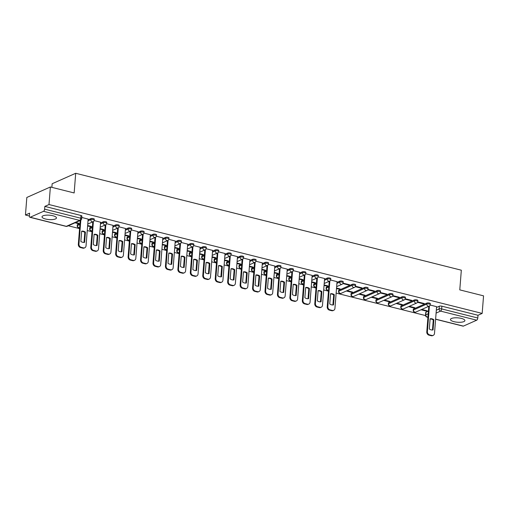 <?xml version="1.0" encoding="UTF-8"?>
<svg xmlns="http://www.w3.org/2000/svg" width="509" height="509" viewBox="0 0 509 509"><rect width="100%" height="100%" fill="white"/><g stroke="black" fill="none" stroke-linecap="round" stroke-linejoin="round"><path stroke-width="0.76" d="M94.324 219.175A1.858 0.56 -175.5 0 0 93.414 218.609A1.858 0.56 -175.5 0 0 90.876 218.628L90.799 219.595A1.858 0.56 4.5 0 1 93.338 219.576A1.858 0.56 4.5 0 1 94.248 220.142L94.324 219.175M106.769 222.299A1.858 0.56 -175.5 0 0 105.859 221.733A1.858 0.56 -175.5 0 0 103.321 221.752L103.244 222.726A1.858 0.56 4.5 0 1 105.783 222.707A1.858 0.56 4.5 0 1 106.693 223.273L106.769 222.299M119.214 225.43A1.858 0.56 -175.5 0 0 118.304 224.863A1.858 0.56 -175.5 0 0 115.766 224.883L115.689 225.85A1.858 0.56 4.5 0 1 118.228 225.837A1.858 0.56 4.5 0 1 119.138 226.397L119.214 225.43M131.659 228.554A1.858 0.56 -175.5 0 0 130.749 227.994A1.858 0.56 -175.5 0 0 128.211 228.007L128.134 228.98A1.858 0.56 4.5 0 1 130.673 228.961A1.858 0.56 4.5 0 1 131.583 229.527L131.659 228.554M144.104 231.684A1.858 0.56 -175.5 0 0 143.194 231.118A1.858 0.56 -175.5 0 0 140.656 231.137L140.579 232.11A1.858 0.56 4.5 0 1 143.118 232.091A1.858 0.56 4.5 0 1 144.028 232.658L144.104 231.684M156.549 234.814A1.858 0.56 -175.5 0 0 155.633 234.248A1.858 0.56 -175.5 0 0 153.101 234.267L153.024 235.234A1.858 0.56 4.5 0 1 155.557 235.215A1.858 0.56 4.5 0 1 156.473 235.782L156.549 234.814M168.988 237.938A1.858 0.56 -175.5 0 0 168.078 237.372A1.858 0.56 -175.5 0 0 165.546 237.391L165.47 238.365A1.858 0.56 4.5 0 1 168.002 238.346A1.858 0.56 4.5 0 1 168.912 238.912L168.988 237.938M181.433 241.069A1.858 0.56 -175.5 0 0 180.523 240.502A1.858 0.56 -175.5 0 0 177.985 240.522L177.908 241.489A1.858 0.56 4.5 0 1 180.447 241.476A1.858 0.56 4.5 0 1 181.357 242.036L181.433 241.069M193.878 244.193A1.858 0.56 -175.5 0 0 192.968 243.633A1.858 0.56 -175.5 0 0 190.43 243.646L190.353 244.619A1.858 0.56 4.5 0 1 192.892 244.6A1.858 0.56 4.5 0 1 193.802 245.166L193.878 244.193M206.323 247.323A1.858 0.56 -175.5 0 0 205.413 246.757A1.858 0.56 -175.5 0 0 202.875 246.776L202.798 247.749A1.858 0.56 4.5 0 1 205.337 247.73A1.858 0.56 4.5 0 1 206.247 248.29L206.323 247.323M218.768 250.447A1.858 0.56 -175.5 0 0 217.858 249.887A1.858 0.56 -175.5 0 0 215.32 249.906L215.243 250.873A1.858 0.56 4.5 0 1 217.782 250.854A1.858 0.56 4.5 0 1 218.692 251.421L218.768 250.447M231.213 253.577A1.858 0.56 -175.5 0 0 230.303 253.011A1.858 0.56 -175.5 0 0 227.765 253.03L227.688 254.004A1.858 0.56 4.5 0 1 230.227 253.985A1.858 0.56 4.5 0 1 231.137 254.551L231.213 253.577M243.658 256.708A1.858 0.56 -175.5 0 0 242.748 256.142A1.858 0.56 -175.5 0 0 240.21 256.161L240.133 257.128A1.858 0.56 4.5 0 1 242.672 257.115A1.858 0.56 4.5 0 1 243.582 257.675L243.658 256.708M256.103 259.832A1.858 0.56 -175.5 0 0 255.194 259.272A1.858 0.56 -175.5 0 0 252.655 259.285L252.579 260.258A1.858 0.56 4.5 0 1 255.117 260.239A1.858 0.56 4.5 0 1 256.027 260.805L256.103 259.832M268.548 262.962A1.858 0.56 -175.5 0 0 267.639 262.396A1.858 0.56 -175.5 0 0 265.1 262.415L265.024 263.382A1.858 0.56 4.5 0 1 267.562 263.369A1.858 0.56 4.5 0 1 268.472 263.929L268.548 262.962M280.993 266.086A1.858 0.56 -175.5 0 0 280.084 265.526A1.858 0.56 -175.5 0 0 277.545 265.545L277.469 266.512A1.858 0.56 4.5 0 1 280.007 266.493A1.858 0.56 4.5 0 1 280.917 267.06L280.993 266.086M293.438 269.216A1.858 0.56 -175.5 0 0 292.529 268.65A1.858 0.56 -175.5 0 0 289.99 268.669L289.914 269.643A1.858 0.56 4.5 0 1 292.452 269.624A1.858 0.56 4.5 0 1 293.362 270.19L293.438 269.216M305.884 272.347A1.858 0.56 -175.5 0 0 304.974 271.781A1.858 0.56 -175.5 0 0 302.435 271.8L302.359 272.767A1.858 0.56 4.5 0 1 304.897 272.748A1.858 0.56 4.5 0 1 305.807 273.314L305.884 272.347M318.329 275.471A1.858 0.56 -175.5 0 0 317.419 274.905A1.858 0.56 -175.5 0 0 314.88 274.924L314.804 275.897A1.858 0.56 4.5 0 1 317.342 275.878A1.858 0.56 4.5 0 1 318.252 276.444L318.329 275.471M330.774 278.601A1.858 0.56 -175.5 0 0 329.864 278.035A1.858 0.56 -175.5 0 0 327.325 278.054L327.249 279.021A1.858 0.56 4.5 0 1 329.781 279.008A1.858 0.56 4.5 0 1 330.697 279.568L330.774 278.601M343.219 281.725A1.858 0.56 -175.5 0 0 342.303 281.165A1.858 0.56 -175.5 0 0 339.77 281.178L339.694 282.151A1.858 0.56 4.5 0 1 342.226 282.132A1.858 0.56 4.5 0 1 343.136 282.699L343.219 281.725M355.657 284.855A1.858 0.56 -175.5 0 0 354.748 284.289A1.858 0.56 -175.5 0 0 352.215 284.308L352.139 285.282A1.858 0.56 4.5 0 1 354.671 285.263A1.858 0.56 4.5 0 1 355.581 285.829L355.657 284.855M368.102 287.986A1.858 0.56 -175.5 0 0 367.193 287.42A1.858 0.56 -175.5 0 0 364.654 287.439L364.578 288.406A1.858 0.56 4.5 0 1 367.116 288.387A1.858 0.56 4.5 0 1 368.026 288.953L368.102 287.986M380.547 291.11A1.858 0.56 -175.5 0 0 379.638 290.544A1.858 0.56 -175.5 0 0 377.099 290.563L377.023 291.536A1.858 0.56 4.5 0 1 379.561 291.517A1.858 0.56 4.5 0 1 380.471 292.083L380.547 291.11M392.993 294.24A1.858 0.56 -175.5 0 0 392.083 293.674A1.858 0.56 -175.5 0 0 389.544 293.693L389.468 294.66A1.858 0.56 4.5 0 1 392.006 294.647A1.858 0.56 4.5 0 1 392.916 295.207L392.993 294.24M405.438 297.364A1.858 0.56 -175.5 0 0 404.528 296.804A1.858 0.56 -175.5 0 0 401.989 296.817L401.913 297.79A1.858 0.56 4.5 0 1 404.451 297.771A1.858 0.56 4.5 0 1 405.361 298.338L405.438 297.364M417.883 300.495A1.858 0.56 -175.5 0 0 416.973 299.928A1.858 0.56 -175.5 0 0 414.434 299.947L414.358 300.921A1.858 0.56 4.5 0 1 416.896 300.902A1.858 0.56 4.5 0 1 417.806 301.468L417.883 300.495M430.328 303.625A1.858 0.56 -175.5 0 0 429.418 303.059A1.858 0.56 -175.5 0 0 426.879 303.078L426.803 304.045A1.858 0.56 4.5 0 1 429.341 304.026A1.858 0.56 4.5 0 1 430.251 304.592L430.328 303.625M454.003 321.675A7.247 2.195 -175.5 0 0 464.895 320.613A7.247 2.195 -175.5 0 0 461.345 318.411A7.247 2.195 -175.5 0 0 450.452 319.474A7.247 2.195 -175.5 0 0 454.003 321.675M45.562 219.023A7.247 2.195 -175.5 0 0 56.461 217.96A7.247 2.195 -175.5 0 0 52.911 215.752A7.247 2.195 -175.5 0 0 42.012 216.821A7.247 2.195 -175.5 0 0 45.562 219.023M50.378 186.981L74.155 192.956L75.701 173.276L461.326 270.196L459.78 289.875L483.55 295.85L482.169 313.417L48.998 204.542L50.378 186.981L26.831 197.454L25.45 215.014L29.395 216.007M68.301 225.786L79.569 228.617M87.249 230.545L92.014 231.748M99.694 233.676L104.46 234.872M112.139 236.806L116.905 238.002M124.584 239.93L129.35 241.126M137.029 243.06L141.795 244.256M149.474 246.184L154.24 247.387M161.913 249.315L166.678 250.511M174.358 252.445L179.123 253.641M186.803 255.569L191.569 256.765M199.248 258.699L204.014 259.895M211.693 261.823L216.459 263.026M224.138 264.954L228.904 266.15M236.583 268.078L241.349 269.28M249.028 271.208L253.794 272.404M261.473 274.338L266.239 275.534M273.918 277.462L278.684 278.665M286.363 280.593L291.129 281.789M298.808 283.717L303.574 284.919M311.253 286.847L316.019 288.043M323.699 289.977L328.464 291.173M336.144 293.101L425.543 315.574M51.867 187.357L52.153 183.743L75.701 173.276M25.45 215.014L29.617 213.163L29.401 215.899A1.858 0.865 -75.9 0 0 29.891 217.279A1.858 0.865 -75.9 0 0 30.203 217.248L43.532 211.318A1.858 0.865 -75.9 0 0 44.614 209.135L80.753 218.215A1.858 0.56 4.5 0 1 81.663 218.781L81.879 216.045A1.858 0.56 4.5 0 0 80.969 215.479L80.753 218.215A1.858 0.865 -75.9 0 1 79.671 220.403L43.532 211.318M48.998 204.542L44.83 206.399L44.614 209.135M425.995 312.132L425.779 314.867A1.858 0.56 4.5 0 0 425.524 315.122L425.74 312.386A1.858 0.56 4.5 0 1 425.995 312.132L428.425 311.05M436.537 307.442L439.324 306.202L439.108 308.938A1.858 0.56 4.5 0 1 441.647 308.918L477.786 318.004A1.858 0.865 104.1 0 1 476.704 320.186L463.375 326.116A1.858 0.865 104.1 0 1 463.063 326.148L435.609 319.251M477.786 318.004L478.002 315.268L482.169 313.417M408.574 306.634L414.116 308.028L414.154 307.544M414.116 308.028L414.822 307.716L409.281 306.323M417.514 302.327L423.533 303.841L423.571 303.358M423.533 303.841L424.239 303.529L417.724 301.888M396.129 303.51L401.671 304.904L401.709 304.42M401.671 304.904L402.377 304.586L396.835 303.192M405.069 299.203L411.094 300.711L411.126 300.234M411.094 300.711L411.8 300.399L405.279 298.758M383.684 300.38L389.226 301.773L389.264 301.29M389.226 301.773L389.932 301.462L384.39 300.068M392.624 296.073L398.649 297.587L398.687 297.103M398.649 297.587L399.355 297.269L392.833 295.634M371.239 297.25L376.781 298.643L376.819 298.166M376.781 298.643L377.487 298.331L371.945 296.938M380.178 292.942L386.204 294.457L386.242 293.973M386.204 294.457L386.91 294.145L380.388 292.503M358.794 294.126L364.336 295.519L364.374 295.035M364.336 295.519L365.042 295.207L359.5 293.808M367.74 289.818L373.759 291.333L373.797 290.849M373.759 291.333L374.465 291.014L367.943 289.379M346.349 290.995L351.891 292.389L351.929 291.911M351.891 292.389L352.597 292.077L347.055 290.684M355.295 286.688L361.314 288.202L361.352 287.719M361.314 288.202L362.02 287.89L355.498 286.249M336.5 288.52L339.446 289.265L339.484 288.781M339.446 289.265L340.152 288.947L336.538 288.043M342.85 283.564L348.869 285.072L348.907 284.595M348.869 285.072L349.575 284.76L343.053 283.125M324.055 285.396L327.001 286.134L327.039 285.651M327.001 286.134L327.707 285.823L324.093 284.913M337.041 281.674L330.608 279.995M311.61 282.266L314.556 283.01L314.594 282.527M314.556 283.01L315.268 282.692L311.648 281.782M324.596 278.544L318.17 276.864M299.165 279.142L302.117 279.88L302.155 279.396M302.117 279.88L302.823 279.568L299.203 278.658M312.151 275.414L305.724 273.74M286.72 276.012L289.672 276.75L289.71 276.272M289.672 276.75L290.378 276.438L286.758 275.528M299.706 272.29L293.279 270.61M274.281 272.881L277.227 273.626L277.265 273.142M277.227 273.626L277.933 273.308L274.313 272.404M287.261 269.159L280.834 267.486M261.836 269.757L264.782 270.495L264.82 270.012M264.782 270.495L265.488 270.184L261.874 269.274M274.815 266.035L268.389 264.356M249.391 266.627L252.337 267.371L252.375 266.888M252.337 267.371L253.043 267.053L249.429 266.143M262.37 262.905L255.944 261.225M236.946 263.503L239.892 264.241L239.93 263.757M239.892 264.241L240.598 263.929L236.984 263.019M249.925 259.781L243.499 258.101M224.501 260.373L227.447 261.111L227.485 260.633M227.447 261.111L228.153 260.799L224.539 259.889M237.48 256.651L231.054 254.971M212.056 257.242L215.002 257.987L215.04 257.503M215.002 257.987L215.708 257.669L212.094 256.765M225.042 253.52L218.609 251.847M199.611 254.118L202.557 254.856L202.595 254.373M202.557 254.856L203.263 254.545L199.649 253.635M212.597 250.396L206.164 248.716M187.166 250.988L190.112 251.732L190.15 251.249M190.112 251.732L190.818 251.414L187.204 250.504M200.152 247.266L193.719 245.586M174.721 247.864L177.666 248.602L177.705 248.118M177.666 248.602L178.373 248.29L174.759 247.38M187.706 244.142L181.274 242.462M162.276 244.734L165.221 245.472L165.26 244.994M165.221 245.472L165.928 245.16L162.314 244.25M175.261 241.012L168.829 239.332M149.831 241.603L152.776 242.348L152.815 241.864M152.776 242.348L153.483 242.029L149.869 241.126M162.816 237.881L156.384 236.208M137.385 238.479L140.331 239.217L140.369 238.734M140.331 239.217L141.038 238.906L137.424 237.996M150.371 234.757L143.939 233.077M124.94 235.349L127.886 236.093L127.924 235.61M127.886 236.093L128.599 235.775L124.979 234.865M137.926 231.627L131.5 229.947M112.495 232.225L115.448 232.963L115.486 232.479M115.448 232.963L116.154 232.651L112.534 231.741M125.481 228.503L119.055 226.823M100.05 229.095L103.003 229.833L103.041 229.355M103.003 229.833L103.709 229.521L100.088 228.611M113.036 225.372L106.61 223.693M87.612 225.964L90.557 226.709L90.596 226.225M90.557 226.709L91.264 226.39L87.643 225.487M100.591 222.242L94.165 220.569M75.014 222.802L78.112 223.578L78.151 223.095M78.112 223.578L78.819 223.266L75.72 222.49M88.146 219.118L81.771 217.451M77.546 224.552L77.47 225.525A1.858 0.56 4.5 0 0 77.215 225.78L77.292 224.806A1.858 0.56 -175.5 0 1 77.546 224.552L79.977 223.476M88.089 219.863L90.876 218.628M89.991 227.682L89.915 228.649A1.858 0.56 4.5 0 0 89.66 228.904L89.737 227.937A1.858 0.56 -175.5 0 1 89.991 227.682L92.415 226.6M100.534 222.993L103.321 221.752M102.436 230.806L102.36 231.78A1.858 0.56 4.5 0 0 102.105 232.034L102.182 231.061A1.858 0.56 -175.5 0 1 102.436 230.806L104.86 229.731M112.979 226.123L115.766 224.883M114.881 233.936L114.805 234.91A1.858 0.56 4.5 0 0 114.544 235.164L114.627 234.191A1.858 0.56 -175.5 0 1 114.881 233.936L117.305 232.855M125.424 229.247L128.211 228.007M127.326 237.067L127.25 238.034A1.858 0.56 4.5 0 0 126.989 238.288L127.065 237.321A1.858 0.56 -175.5 0 1 127.326 237.067L129.75 235.985M137.869 232.378L140.656 231.137M139.771 240.191L139.695 241.164A1.858 0.56 4.5 0 0 139.434 241.419L139.511 240.445A1.858 0.56 -175.5 0 1 139.771 240.191L142.196 239.109M150.314 235.502L153.101 234.267M152.216 243.321L152.14 244.288A1.858 0.56 4.5 0 0 151.879 244.543L151.956 243.576A1.858 0.56 -175.5 0 1 152.216 243.321L154.641 242.239M162.759 238.632L165.546 237.391M164.661 246.445L164.585 247.419A1.858 0.56 4.5 0 0 164.324 247.673L164.401 246.7A1.858 0.56 -175.5 0 1 164.661 246.445L167.086 245.37M175.204 241.762L177.985 240.522M177.107 249.575L177.03 250.543A1.858 0.56 4.5 0 0 176.769 250.803L176.846 249.83A1.858 0.56 -175.5 0 1 177.107 249.575L179.531 248.494M187.643 244.886L190.43 243.646M189.545 252.699L189.469 253.673A1.858 0.56 4.5 0 0 189.214 253.927L189.291 252.96A1.858 0.56 -175.5 0 1 189.545 252.699L191.976 251.624M200.088 248.017L202.875 246.776M201.99 255.83L201.914 256.803A1.858 0.56 4.5 0 0 201.659 257.058L201.736 256.084A1.858 0.56 -175.5 0 1 201.99 255.83L204.421 254.748M212.533 251.141L215.32 249.906M214.435 258.96L214.359 259.927A1.858 0.56 4.5 0 0 214.104 260.182L214.181 259.215A1.858 0.56 -175.5 0 1 214.435 258.96L216.866 257.878M224.978 254.271L227.765 253.03M226.88 262.084L226.804 263.058A1.858 0.56 4.5 0 0 226.55 263.312L226.626 262.339A1.858 0.56 -175.5 0 1 226.88 262.084L229.311 261.009M237.423 257.395L240.21 256.161M239.325 265.214L239.249 266.182A1.858 0.56 4.5 0 0 238.995 266.442L239.071 265.469A1.858 0.56 -175.5 0 1 239.325 265.214L241.756 264.133M249.868 260.525L252.655 259.285M251.77 268.338L251.694 269.312A1.858 0.56 4.5 0 0 251.44 269.566L251.516 268.599A1.858 0.56 -175.5 0 1 251.77 268.338L254.201 267.263M262.313 263.656L265.1 262.415M264.216 271.469L264.139 272.442A1.858 0.56 4.5 0 0 263.885 272.697L263.961 271.723A1.858 0.56 -175.5 0 1 264.216 271.469L266.646 270.387M274.758 266.78L277.545 265.545M276.661 274.599L276.584 275.566A1.858 0.56 4.5 0 0 276.33 275.821L276.406 274.854A1.858 0.56 -175.5 0 1 276.661 274.599L279.085 273.518M287.203 269.91L289.99 268.669M289.106 277.723L289.029 278.697A1.858 0.56 4.5 0 0 288.775 278.951L288.851 277.978A1.858 0.56 -175.5 0 1 289.106 277.723L291.53 276.648M299.648 273.034L302.435 271.8M301.551 280.853L301.474 281.821A1.858 0.56 4.5 0 0 301.213 282.081L301.29 281.108A1.858 0.56 -175.5 0 1 301.551 280.853L303.975 279.772M312.093 276.164L314.88 274.924M313.996 283.977L313.919 284.951A1.858 0.56 4.5 0 0 313.659 285.205L313.735 284.238A1.858 0.56 -175.5 0 1 313.996 283.977L316.42 282.902M324.538 279.295L327.325 278.054M326.441 287.108L326.364 288.081A1.858 0.56 4.5 0 0 326.104 288.336L326.18 287.362A1.858 0.56 -175.5 0 1 326.441 287.108L328.865 286.026M336.983 282.419L339.77 281.178M338.886 290.238L338.809 291.205A1.858 0.56 4.5 0 0 338.549 291.46L338.625 290.493A1.858 0.56 -175.5 0 1 338.886 290.238L352.215 284.308M351.331 293.362L351.255 294.336A1.858 0.56 4.5 0 0 350.994 294.59L351.07 293.617A1.858 0.56 -175.5 0 1 351.331 293.362L364.654 287.439M363.776 296.493L363.7 297.46A1.858 0.56 4.5 0 0 363.439 297.714L363.515 296.747A1.858 0.56 -175.5 0 1 363.776 296.493L377.099 290.563M376.215 299.616L376.138 300.59A1.858 0.56 4.5 0 0 375.884 300.844L375.96 299.871A1.858 0.56 -175.5 0 1 376.215 299.616L389.544 293.693M388.66 302.747L388.583 303.72A1.858 0.56 4.5 0 0 388.329 303.975L388.405 303.001A1.858 0.56 -175.5 0 1 388.66 302.747L401.989 296.817M401.105 305.877L401.028 306.844A1.858 0.56 4.5 0 0 400.774 307.099L400.85 306.132A1.858 0.56 -175.5 0 1 401.105 305.877L414.434 299.947M413.55 309.001L413.473 309.975A1.858 0.56 4.5 0 0 413.219 310.229L413.295 309.256A1.858 0.56 -175.5 0 1 413.55 309.001L426.879 303.078M421.013 309.765L426.561 311.158L426.599 310.675M426.561 311.158L427.267 310.84L421.719 309.447M436.595 306.692L430.169 305.018M44.83 206.399L80.969 215.479M478.002 315.268L441.863 306.183A1.858 0.56 -175.5 0 0 439.324 306.202M430.099 318.971A5.809 4.829 -114 0 1 433.254 319.983L432.465 330.004M429.411 306.004L427.395 331.626A2.787 2.316 66 0 0 429.577 334.871L431.893 335.456A2.787 2.316 66 0 0 433.235 335.355L432.625 335.628A2.787 2.316 -114 0 1 431.282 335.724L428.966 335.145A2.787 2.316 -114 0 1 426.784 331.893L428.794 306.303M433.865 319.709A5.809 4.829 -114 0 0 430.118 318.768L429.31 328.992A5.809 4.829 -114 0 0 433.057 329.934L433.865 319.709L433.254 319.983M433.235 335.355A2.787 2.316 66 0 0 434.495 333.408L436.601 306.634M330.545 293.947A5.809 4.829 -114 0 1 333.694 294.959L332.905 304.98M329.851 280.981L327.841 306.603A2.787 2.316 66 0 0 330.023 309.847L332.339 310.433A2.787 2.316 66 0 0 333.675 310.331L333.064 310.605A2.787 2.316 -114 0 1 331.722 310.706L329.412 310.121A2.787 2.316 -114 0 1 327.223 306.876L329.24 281.28M334.305 294.692A5.809 4.829 -114 0 0 330.557 293.744L329.756 303.968A5.809 4.829 -114 0 0 333.503 304.91L334.305 294.692L333.694 294.959M333.675 310.331A2.787 2.316 66 0 0 334.935 308.384L337.047 281.611M318.1 290.824A5.809 4.829 -114 0 1 321.249 291.835L320.46 301.856M317.412 277.857L315.395 303.472A2.787 2.316 66 0 0 317.578 306.723L319.894 307.302A2.787 2.316 66 0 0 321.23 307.201L320.619 307.474A2.787 2.316 -114 0 1 319.277 307.576L316.967 306.997A2.787 2.316 -114 0 1 314.778 303.746L316.795 278.156M321.86 291.562A5.809 4.829 -114 0 0 318.112 290.62L317.311 300.844A5.809 4.829 -114 0 0 321.058 301.786L321.86 291.562L321.249 291.835M321.23 307.201A2.787 2.316 66 0 0 322.496 305.26L324.602 278.48M305.654 287.693A5.809 4.829 -114 0 1 308.804 288.705L308.015 298.726M304.967 274.726L302.95 300.348A2.787 2.316 66 0 0 305.133 303.593L307.449 304.178A2.787 2.316 66 0 0 308.785 304.077L308.174 304.35A2.787 2.316 -114 0 1 306.832 304.446L304.522 303.867A2.787 2.316 -114 0 1 302.333 300.615L304.35 275.025M309.421 288.431A5.809 4.829 -114 0 0 305.667 287.49L304.866 297.714A5.809 4.829 -114 0 0 308.613 298.656L309.421 288.431L308.804 288.705M308.785 304.077A2.787 2.316 66 0 0 310.051 302.13L312.157 275.356M293.209 284.569A5.809 4.829 -114 0 1 296.359 285.581L295.57 295.602M292.522 271.602L290.505 297.218A2.787 2.316 66 0 0 292.688 300.469L295.004 301.048A2.787 2.316 66 0 0 296.346 300.946L295.729 301.22A2.787 2.316 -114 0 1 294.393 301.322L292.077 300.743A2.787 2.316 -114 0 1 289.895 297.491L291.905 271.901M296.976 285.307A5.809 4.829 -114 0 0 293.222 284.366L292.421 294.584A5.809 4.829 -114 0 0 296.168 295.532L296.976 285.307L296.359 285.581M296.346 300.946A2.787 2.316 66 0 0 297.606 298.999L299.712 272.226M280.764 281.439A5.809 4.829 -114 0 1 283.914 282.45L283.125 292.471M280.077 268.472L278.06 294.087A2.787 2.316 66 0 0 280.243 297.339L282.559 297.924A2.787 2.316 66 0 0 283.901 297.822L283.284 298.089A2.787 2.316 -114 0 1 281.948 298.191L279.632 297.612A2.787 2.316 -114 0 1 277.45 294.361L279.46 268.771M284.531 282.177A5.809 4.829 -114 0 0 280.777 281.235L279.975 291.46A5.809 4.829 -114 0 0 283.723 292.401L284.531 282.177L283.914 282.45M283.901 297.822A2.787 2.316 66 0 0 285.161 295.875L287.267 269.102M268.319 278.308A5.809 4.829 -114 0 1 271.469 279.32L270.686 289.341M267.632 265.342L265.615 290.963A2.787 2.316 66 0 0 267.798 294.215L270.114 294.794A2.787 2.316 66 0 0 271.456 294.692L270.839 294.966A2.787 2.316 -114 0 1 269.503 295.067L267.187 294.482A2.787 2.316 -114 0 1 265.004 291.237L267.015 265.641M272.086 279.053A5.809 4.829 -114 0 0 268.332 278.111L267.53 288.329A5.809 4.829 -114 0 0 271.278 289.271L272.086 279.053L271.469 279.32M271.456 294.692A2.787 2.316 66 0 0 272.716 292.745L274.822 265.972M255.874 275.184A5.809 4.829 -114 0 1 259.03 276.196L258.241 286.217M255.187 262.218L253.17 287.833A2.787 2.316 66 0 0 255.353 291.084L257.669 291.663A2.787 2.316 66 0 0 259.011 291.562L258.394 291.835A2.787 2.316 -114 0 1 257.058 291.937L254.742 291.358A2.787 2.316 -114 0 1 252.559 288.107L254.57 262.517M259.641 275.923A5.809 4.829 -114 0 0 255.893 274.981L255.085 285.205A5.809 4.829 -114 0 0 258.833 286.147L259.641 275.923L259.03 276.196M259.011 291.562A2.787 2.316 66 0 0 260.271 289.621L262.377 262.848M243.429 272.054A5.809 4.829 -114 0 1 246.585 273.066L245.796 283.087M242.742 259.087L240.725 284.709A2.787 2.316 66 0 0 242.908 287.954L245.223 288.539A2.787 2.316 66 0 0 246.566 288.438L245.955 288.711A2.787 2.316 -114 0 1 244.613 288.813L242.297 288.228A2.787 2.316 -114 0 1 240.114 284.976L242.125 259.386M247.196 272.792A5.809 4.829 -114 0 0 243.448 271.851L242.64 282.075A5.809 4.829 -114 0 0 246.388 283.017L247.196 272.792L246.585 273.066M246.566 288.438A2.787 2.316 66 0 0 247.826 286.491L249.932 259.717M230.984 268.93A5.809 4.829 -114 0 1 234.14 269.942L233.351 279.963M230.297 255.963L228.28 281.579A2.787 2.316 66 0 0 230.469 284.83L232.778 285.409A2.787 2.316 66 0 0 234.121 285.307L233.51 285.581A2.787 2.316 -114 0 1 232.168 285.683L229.852 285.104A2.787 2.316 -114 0 1 227.669 281.852L229.68 256.262M234.751 269.668A5.809 4.829 -114 0 0 231.003 268.727L230.195 278.945A5.809 4.829 -114 0 0 233.943 279.893L234.751 269.668L234.14 269.942M234.121 285.307A2.787 2.316 66 0 0 235.381 283.367L237.487 256.587M218.539 265.8A5.809 4.829 -114 0 1 221.695 266.811L220.906 276.832M217.852 252.833L215.835 278.448A2.787 2.316 66 0 0 218.024 281.7L220.333 282.285A2.787 2.316 66 0 0 221.676 282.183L221.065 282.45A2.787 2.316 -114 0 1 219.723 282.552L217.407 281.973A2.787 2.316 -114 0 1 215.224 278.722L217.241 253.132M222.306 266.538A5.809 4.829 -114 0 0 218.558 265.596L217.75 275.821A5.809 4.829 -114 0 0 221.504 276.762L222.306 266.538L221.695 266.811M221.676 282.183A2.787 2.316 66 0 0 222.936 280.236L225.042 253.463M206.094 262.669A5.809 4.829 -114 0 1 209.25 263.681L208.461 273.702M205.407 249.703L203.39 275.324A2.787 2.316 66 0 0 205.579 278.576L207.888 279.155A2.787 2.316 66 0 0 209.231 279.053L208.62 279.326A2.787 2.316 -114 0 1 207.278 279.428L204.962 278.843A2.787 2.316 -114 0 1 202.779 275.598L204.796 250.002M209.861 263.414A5.809 4.829 -114 0 0 206.113 262.472L205.305 272.69A5.809 4.829 -114 0 0 209.059 273.632L209.861 263.414L209.25 263.681M209.231 279.053A2.787 2.316 66 0 0 210.491 277.106L212.597 250.333M193.649 259.545A5.809 4.829 -114 0 1 196.805 260.557L196.016 270.578M192.962 246.579L190.945 272.194A2.787 2.316 66 0 0 193.134 275.445L195.443 276.024A2.787 2.316 66 0 0 196.786 275.923L196.175 276.196A2.787 2.316 -114 0 1 194.832 276.298L192.517 275.719A2.787 2.316 -114 0 1 190.334 272.468L192.351 246.878M197.416 260.284A5.809 4.829 -114 0 0 193.668 259.342L192.86 269.566A5.809 4.829 -114 0 0 196.614 270.508L197.416 260.284L196.805 260.557M196.786 275.923A2.787 2.316 66 0 0 198.046 273.982L200.152 247.209M181.204 256.415A5.809 4.829 -114 0 1 184.36 257.427L183.571 267.448M180.517 243.448L178.5 269.07A2.787 2.316 66 0 0 180.689 272.315L182.998 272.9A2.787 2.316 66 0 0 184.341 272.799L183.73 273.072A2.787 2.316 -114 0 1 182.387 273.174L180.078 272.589A2.787 2.316 -114 0 1 177.889 269.337L179.906 243.747M184.971 257.153A5.809 4.829 -114 0 0 181.223 256.212L180.415 266.436A5.809 4.829 -114 0 0 184.169 267.378L184.971 257.153L184.36 257.427M184.341 272.799A2.787 2.316 66 0 0 185.6 270.852L187.706 244.078M168.759 253.291A5.809 4.829 -114 0 1 171.915 254.303L171.126 264.324M168.072 240.324L166.055 265.94A2.787 2.316 66 0 0 168.244 269.191L170.553 269.77A2.787 2.316 66 0 0 171.896 269.668L171.285 269.942A2.787 2.316 -114 0 1 169.942 270.044L167.633 269.465A2.787 2.316 -114 0 1 165.444 266.213L167.461 240.623M172.526 254.029A5.809 4.829 -114 0 0 168.778 253.088L167.976 263.312A5.809 4.829 -114 0 0 171.724 264.254L172.526 254.029L171.915 254.303M171.896 269.668A2.787 2.316 66 0 0 173.155 267.728L175.268 240.948M156.32 250.161A5.809 4.829 -114 0 1 159.47 251.172L158.681 261.193M155.627 237.194L153.616 262.816A2.787 2.316 66 0 0 155.799 266.061L158.114 266.646A2.787 2.316 66 0 0 159.451 266.544L158.84 266.811A2.787 2.316 -114 0 1 157.497 266.913L155.188 266.334A2.787 2.316 -114 0 1 152.999 263.083L155.016 237.493M160.081 250.899A5.809 4.829 -114 0 0 156.333 249.957L155.531 260.182A5.809 4.829 -114 0 0 159.279 261.123L160.081 250.899L159.47 251.172M159.451 266.544A2.787 2.316 66 0 0 160.71 264.597L162.823 237.824M143.875 247.03A5.809 4.829 -114 0 1 147.025 248.042L146.236 258.063M143.182 234.07L141.171 259.685A2.787 2.316 66 0 0 143.353 262.937L145.669 263.516A2.787 2.316 66 0 0 147.006 263.414L146.395 263.687A2.787 2.316 -114 0 1 145.052 263.789L142.743 263.204A2.787 2.316 -114 0 1 140.554 259.959L142.571 234.363M147.635 247.775A5.809 4.829 -114 0 0 143.888 246.833L143.086 257.051A5.809 4.829 -114 0 0 146.834 257.993L147.635 247.775L147.025 248.042M147.006 263.414A2.787 2.316 66 0 0 148.265 261.467L150.378 234.694M131.43 243.906A5.809 4.829 -114 0 1 134.58 244.918L133.791 254.939M130.743 230.94L128.726 256.555A2.787 2.316 66 0 0 130.908 259.806L133.224 260.385A2.787 2.316 66 0 0 134.561 260.29L133.95 260.557A2.787 2.316 -114 0 1 132.607 260.659L130.298 260.08A2.787 2.316 -114 0 1 128.109 256.829L130.126 231.239M135.19 244.644A5.809 4.829 -114 0 0 131.443 243.703L130.641 253.927A5.809 4.829 -114 0 0 134.389 254.869L135.19 244.644L134.58 244.918M134.561 260.29A2.787 2.316 66 0 0 135.827 258.343L137.933 231.57M118.985 240.776A5.809 4.829 -114 0 1 122.135 241.788L121.346 251.809M118.298 227.809L116.281 253.431A2.787 2.316 66 0 0 118.463 256.676L120.779 257.261A2.787 2.316 66 0 0 122.115 257.16L121.505 257.433A2.787 2.316 -114 0 1 120.162 257.535L117.853 256.95A2.787 2.316 -114 0 1 115.67 253.705L117.681 228.108M122.752 241.52A5.809 4.829 -114 0 0 118.998 240.572L118.196 250.797A5.809 4.829 -114 0 0 121.944 251.739L122.752 241.52L122.135 241.788M122.115 257.16A2.787 2.316 66 0 0 123.382 255.213L125.488 228.439M106.54 237.652A5.809 4.829 -114 0 1 109.689 238.664L108.901 248.685M105.853 224.685L103.836 250.301A2.787 2.316 66 0 0 106.018 253.552L108.334 254.131A2.787 2.316 66 0 0 109.677 254.029L109.06 254.303A2.787 2.316 -114 0 1 107.723 254.405L105.408 253.826A2.787 2.316 -114 0 1 103.225 250.574L105.236 224.984M110.307 238.39A5.809 4.829 -114 0 0 106.553 237.448L105.751 247.673A5.809 4.829 -114 0 0 109.499 248.615L110.307 238.39L109.689 238.664M109.677 254.029A2.787 2.316 66 0 0 110.937 252.089L113.043 225.309M94.095 234.522A5.809 4.829 -114 0 1 97.244 235.533L96.456 245.554M93.408 221.555L91.391 247.177A2.787 2.316 66 0 0 93.573 250.422L95.889 251.007A2.787 2.316 66 0 0 97.232 250.905L96.615 251.179A2.787 2.316 -114 0 1 95.278 251.274L92.962 250.695A2.787 2.316 -114 0 1 90.78 247.444L92.791 221.854M97.862 235.26A5.809 4.829 -114 0 0 94.108 234.318L93.306 244.543A5.809 4.829 -114 0 0 97.054 245.484L97.862 235.26L97.244 235.533M97.232 250.905A2.787 2.316 66 0 0 98.492 248.958L100.597 222.185M81.65 231.391A5.809 4.829 -114 0 1 84.806 232.409L84.017 242.424M80.823 220.193L78.946 244.046A2.787 2.316 66 0 0 81.128 247.298L83.444 247.877A2.787 2.316 66 0 0 84.787 247.775L84.17 248.048A2.787 2.316 -114 0 1 82.833 248.15L80.517 247.565A2.787 2.316 -114 0 1 78.335 244.32L80.206 220.492M85.417 232.136A5.809 4.829 -114 0 0 81.663 231.194L80.861 241.412A5.809 4.829 -114 0 0 84.609 242.354L85.417 232.136L84.806 232.409M84.787 247.775A2.787 2.316 66 0 0 86.046 245.828L88.152 219.055M30.203 217.248L66.342 226.327L79.671 220.403A1.858 1.546 66 0 0 80.568 220.333A1.858 1.858 0 0 0 81.663 218.781M427.98 316.7L427.236 317.031A1.858 1.546 -114 0 1 425.779 314.867L428.209 313.786M436.321 310.178L439.108 308.938A1.858 1.546 -114 0 0 440.565 311.107L436.092 313.092M425.524 315.122A1.858 1.858 0 0 0 426.924 317.069A1.858 0.865 104.1 0 0 427.236 317.031L427.942 317.209M435.615 319.137L463.375 326.116M476.704 320.186L440.565 311.107A1.858 0.865 -75.9 0 0 441.647 308.918L441.863 306.183M77.215 225.78A1.858 1.858 0 0 0 79.639 227.688A1.858 1.546 66 0 1 77.47 225.525L79.9 224.444M88.012 220.836L90.799 219.595A1.858 1.546 66 0 0 92.256 221.765A1.858 1.546 -114 0 0 93.147 221.695A1.858 1.858 0 0 0 94.248 220.142M92.084 230.812A1.858 1.546 66 0 1 89.915 228.649L92.339 227.574M100.458 223.966L103.244 222.726A1.858 1.546 66 0 0 104.701 224.889A1.858 1.546 -114 0 0 105.592 224.825A1.858 1.858 0 0 0 106.693 223.273M102.105 232.034A1.858 1.858 0 0 0 104.53 233.949A1.858 1.546 66 0 1 102.36 231.78L104.784 230.698M112.903 227.09L115.689 225.85A1.858 1.546 66 0 0 117.146 228.019A1.858 1.546 -114 0 0 118.037 227.949A1.858 1.858 0 0 0 119.138 226.397M114.544 235.164A1.858 1.858 0 0 0 116.975 237.073A1.858 1.546 66 0 1 114.805 234.91L117.229 233.828M125.348 230.221L128.134 228.98A1.858 1.546 66 0 0 129.591 231.143A1.858 1.546 -114 0 0 130.482 231.08A1.858 1.858 0 0 0 131.583 229.527M129.42 240.197A1.858 1.546 66 0 1 127.25 238.034L129.674 236.952M137.793 233.345L140.579 232.11A1.858 1.546 66 0 0 142.036 234.274A1.858 1.546 -114 0 0 142.927 234.204A1.858 1.858 0 0 0 144.028 232.658M139.434 241.419A1.858 1.858 0 0 0 141.865 243.327A1.858 1.546 66 0 1 139.695 241.164L142.119 240.083M150.238 236.475L153.024 235.234A1.858 1.546 66 0 0 154.482 237.404A1.858 1.546 -114 0 0 155.372 237.334A1.858 1.858 0 0 0 156.473 235.782M151.879 244.543A1.858 1.858 0 0 0 154.31 246.458A1.858 1.546 66 0 1 152.14 244.288L154.564 243.213M162.683 239.605L165.47 238.365A1.858 1.546 66 0 0 166.92 240.528A1.858 1.546 -114 0 0 167.817 240.464A1.858 1.858 0 0 0 168.912 238.912M166.755 249.582A1.858 1.546 66 0 1 164.585 247.419L167.009 246.337M175.128 242.729L177.908 241.489A1.858 1.546 66 0 0 179.365 243.658A1.858 1.546 -114 0 0 180.262 243.588A1.858 1.858 0 0 0 181.357 242.036M176.769 250.803A1.858 1.858 0 0 0 179.2 252.712A1.858 1.546 66 0 1 177.03 250.543L179.454 249.467M187.566 245.86L190.353 244.619A1.858 1.546 66 0 0 191.81 246.782A1.858 1.546 -114 0 0 192.707 246.719A1.858 1.858 0 0 0 193.802 245.166M189.214 253.927A1.858 1.858 0 0 0 191.645 255.842A1.858 1.546 66 0 1 189.469 253.673L191.899 252.591M200.012 248.984L202.798 247.749A1.858 1.546 66 0 0 204.255 249.913A1.858 1.546 -114 0 0 205.152 249.843A1.858 1.858 0 0 0 206.247 248.29M201.659 257.058A1.858 1.858 0 0 0 204.09 258.966A1.858 1.546 66 0 1 201.914 256.803L204.344 255.722M212.457 252.114L215.243 250.873A1.858 1.546 66 0 0 216.7 253.043A1.858 1.546 -114 0 0 217.597 252.973A1.858 1.858 0 0 0 218.692 251.421M214.104 260.182A1.858 1.858 0 0 0 216.535 262.097A1.858 1.546 66 0 1 214.359 259.927L216.789 258.852M224.902 255.238L227.688 254.004A1.858 1.546 66 0 0 229.145 256.167A1.858 1.546 -114 0 0 230.043 256.103A1.858 1.858 0 0 0 231.137 254.551M226.55 263.312A1.858 1.858 0 0 0 228.98 265.221A1.858 1.546 66 0 1 226.804 263.058L229.235 261.976M237.347 258.368L240.133 257.128A1.858 1.546 66 0 0 241.59 259.297A1.858 1.546 -114 0 0 242.488 259.227A1.858 1.858 0 0 0 243.582 257.675M238.995 266.442A1.858 1.858 0 0 0 241.425 268.351A1.858 1.546 66 0 1 239.249 266.182L241.68 265.106M249.792 261.499L252.579 260.258A1.858 1.546 66 0 0 254.036 262.421A1.858 1.546 -114 0 0 254.926 262.358A1.858 1.858 0 0 0 256.027 260.805M251.44 269.566A1.858 1.858 0 0 0 253.864 271.482A1.858 1.546 66 0 1 251.694 269.312L254.125 268.23M262.237 264.623L265.024 263.382A1.858 1.546 66 0 0 266.481 265.552A1.858 1.546 -114 0 0 267.371 265.482A1.858 1.858 0 0 0 268.472 263.929M263.885 272.697A1.858 1.858 0 0 0 266.309 274.606A1.858 1.546 66 0 1 264.139 272.442L266.57 271.361M274.682 267.753L277.469 266.512A1.858 1.546 66 0 0 278.926 268.682A1.858 1.546 -114 0 0 279.816 268.612A1.858 1.858 0 0 0 280.917 267.06M276.33 275.821A1.858 1.858 0 0 0 278.754 277.736A1.858 1.546 66 0 1 276.584 275.566L279.008 274.491M287.127 270.877L289.914 269.643A1.858 1.546 66 0 0 291.371 271.806A1.858 1.546 -114 0 0 292.261 271.742A1.858 1.858 0 0 0 293.362 270.19M288.775 278.951A1.858 1.858 0 0 0 291.199 280.86A1.858 1.546 66 0 1 289.029 278.697L291.453 277.615M299.572 274.007L302.359 272.767A1.858 1.546 66 0 0 303.816 274.936A1.858 1.546 -114 0 0 304.706 274.866A1.858 1.858 0 0 0 305.807 273.314M301.213 282.081A1.858 1.858 0 0 0 303.644 283.99A1.858 1.546 66 0 1 301.474 281.821L303.898 280.745M312.017 277.138L314.804 275.897A1.858 1.546 66 0 0 316.261 278.06A1.858 1.546 -114 0 0 317.152 277.997A1.858 1.858 0 0 0 318.252 276.444M313.659 285.205A1.858 1.858 0 0 0 316.089 287.121A1.858 1.546 66 0 1 313.919 284.951L316.344 283.869M324.462 280.262L327.249 279.021A1.858 1.546 66 0 0 328.706 281.191A1.858 1.546 -114 0 0 329.597 281.121A1.858 1.858 0 0 0 330.697 279.568M328.534 290.238A1.858 1.546 66 0 1 326.364 288.081L328.789 287M336.907 283.392L339.694 282.151A1.858 1.546 66 0 0 341.151 284.321A1.858 1.546 -114 0 0 342.042 284.251A1.858 1.858 0 0 0 343.136 282.699M338.549 291.46A1.858 1.858 0 0 0 341.157 293.305A1.858 1.546 66 0 1 338.809 291.205L352.139 285.282A1.858 1.546 66 0 0 353.59 287.445A1.858 1.546 -114 0 0 354.487 287.375A1.858 1.858 0 0 0 355.581 285.829M350.994 294.59A1.858 1.858 0 0 0 353.602 296.435A1.858 1.546 66 0 1 351.255 294.336L364.578 288.406A1.858 1.546 66 0 0 366.035 290.575A1.858 1.546 -114 0 0 366.932 290.505A1.858 1.858 0 0 0 368.026 288.953M363.439 297.714A1.858 1.858 0 0 0 366.047 299.559A1.858 1.546 66 0 1 363.7 297.46L377.023 291.536A1.858 1.546 66 0 0 378.48 293.699A1.858 1.546 -114 0 0 379.377 293.636A1.858 1.858 0 0 0 380.471 292.083M375.884 300.844A1.858 1.858 0 0 0 378.492 302.69A1.858 1.546 66 0 1 376.138 300.59L389.468 294.66A1.858 1.546 66 0 0 390.925 296.83A1.858 1.546 -114 0 0 391.822 296.76A1.858 1.858 0 0 0 392.916 295.207M388.329 303.975A1.858 1.858 0 0 0 390.937 305.814A1.858 1.546 66 0 1 388.583 303.72L401.913 297.79A1.858 1.546 66 0 0 403.37 299.954A1.858 1.546 -114 0 0 404.267 299.89A1.858 1.858 0 0 0 405.361 298.338M400.774 307.099A1.858 1.858 0 0 0 403.382 308.944A1.858 1.546 66 0 1 401.028 306.844L414.358 300.921A1.858 1.546 66 0 0 415.815 303.084A1.858 1.546 -114 0 0 416.712 303.014A1.858 1.858 0 0 0 417.806 301.468M413.219 310.229A1.858 1.858 0 0 0 415.828 312.074A1.858 1.546 66 0 1 413.473 309.975L426.803 304.045A1.858 1.546 66 0 0 428.26 306.214A1.858 1.546 -114 0 0 429.157 306.144A1.858 1.858 0 0 0 430.251 304.592M67.239 226.257A1.858 1.546 66 0 1 66.342 226.327A1.858 0.865 104.1 0 1 66.03 226.365A1.858 1.858 0 0 0 67.239 226.257L80.568 220.333M427.395 331.626L426.784 331.893M429.577 334.871L428.966 335.145M431.893 335.456L431.282 335.724M327.841 306.603L327.223 306.876M330.023 309.847L329.412 310.121M332.339 310.433L331.722 310.706M315.395 303.472L314.778 303.746M317.578 306.723L316.967 306.997M319.894 307.302L319.277 307.576M302.95 300.348L302.333 300.615M305.133 303.593L304.522 303.867M307.449 304.178L306.832 304.446M290.505 297.218L289.895 297.491M292.688 300.469L292.077 300.743M295.004 301.048L294.393 301.322M278.06 294.087L277.45 294.361M280.243 297.339L279.632 297.612M282.559 297.924L281.948 298.191M265.615 290.963L265.004 291.237M267.798 294.215L267.187 294.482M270.114 294.794L269.503 295.067M253.17 287.833L252.559 288.107M255.353 291.084L254.742 291.358M257.669 291.663L257.058 291.937M240.725 284.709L240.114 284.976M242.908 287.954L242.297 288.228M245.223 288.539L244.613 288.813M228.28 281.579L227.669 281.852M230.469 284.83L229.852 285.104M232.778 285.409L232.168 285.683M215.835 278.448L215.224 278.722M218.024 281.7L217.407 281.973M220.333 282.285L219.723 282.552M203.39 275.324L202.779 275.598M205.579 278.576L204.962 278.843M207.888 279.155L207.278 279.428M190.945 272.194L190.334 272.468M193.134 275.445L192.517 275.719M195.443 276.024L194.832 276.298M178.5 269.07L177.889 269.337M180.689 272.315L180.078 272.589M182.998 272.9L182.387 273.174M166.055 265.94L165.444 266.213M168.244 269.191L167.633 269.465M170.553 269.77L169.942 270.044M153.616 262.816L152.999 263.083M155.799 266.061L155.188 266.334M158.114 266.646L157.497 266.913M141.171 259.685L140.554 259.959M143.353 262.937L142.743 263.204M145.669 263.516L145.052 263.789M128.726 256.555L128.109 256.829M130.908 259.806L130.298 260.08M133.224 260.385L132.607 260.659M116.281 253.431L115.67 253.705M118.463 256.676L117.853 256.95M120.779 257.261L120.162 257.535M103.836 250.301L103.225 250.574M106.018 253.552L105.408 253.826M108.334 254.131L107.723 254.405M91.391 247.177L90.78 247.444M93.573 250.422L92.962 250.695M95.889 251.007L95.278 251.274M78.946 244.046L78.335 244.32M81.128 247.298L80.517 247.565M83.444 247.877L82.833 248.15M429.157 306.144L415.828 312.074M416.712 303.014L403.382 308.944M404.267 299.89L390.937 305.814M391.822 296.76L378.492 302.69M379.377 293.636L366.047 299.559M366.932 290.505L353.602 296.435M354.487 287.375L341.157 293.305M326.104 288.336A1.858 1.858 0 0 0 328.534 290.245M342.042 284.251L336.646 286.65M329.597 281.121L324.201 283.519M317.152 277.997L311.756 280.395M304.706 274.866L299.317 277.265M292.261 271.742L286.872 274.135M279.816 268.612L274.427 271.011M267.371 265.482L261.982 267.88M254.926 262.358L249.537 264.756M242.488 259.227L237.092 261.626M230.043 256.103L224.647 258.502M217.597 252.973L212.202 255.372M205.152 249.843L199.757 252.241M192.707 246.719L187.312 249.117M164.324 247.673A1.858 1.858 0 0 0 166.755 249.588M180.262 243.588L174.867 245.987M167.817 240.464L162.422 242.863M155.372 237.334L149.977 239.733M126.989 238.288A1.858 1.858 0 0 0 129.42 240.203M142.927 234.204L137.532 236.602M130.482 231.08L125.093 233.478M118.037 227.949L112.648 230.348M89.66 228.904A1.858 1.858 0 0 0 92.084 230.819M105.592 224.825L100.203 227.224M93.147 221.695L87.758 224.094M29.891 217.279L66.03 226.365M426.924 317.069L427.929 317.323"/></g></svg>
